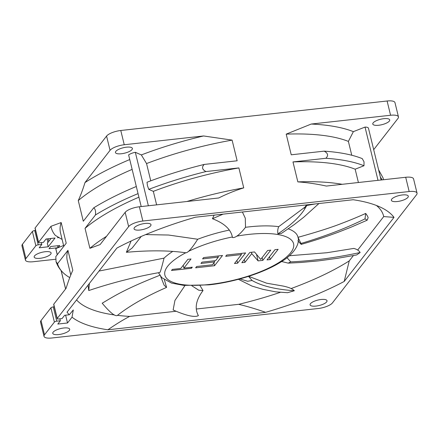 <?xml version="1.0" encoding="UTF-8"?>
<svg xmlns="http://www.w3.org/2000/svg" width="439" height="439" viewBox="0 0 439 439"><rect width="100%" height="100%" fill="white"/><g stroke="black" fill="none" stroke-linecap="round" stroke-linejoin="round"><path stroke-width="0.66" d="M35.109 227.989A1.937 0.62 166.3 0 0 35.027 228.247L38.5 242.504A1.937 0.62 -13.7 0 1 38.583 242.246L35.109 227.989L106.573 136.079A11.617 3.726 166.3 0 1 120.78 130.493L387.105 101.003A11.617 3.726 166.3 0 1 394.979 102.638L398.458 116.895A11.617 3.726 -13.7 0 1 397.964 118.448L373.693 149.666M38.5 242.504A1.937 0.62 -13.7 0 0 39.812 242.778L43.412 242.377L46.029 239.014L55.023 238.015L48.202 246.789L39.208 247.788L41.82 244.424L38.22 244.825L34.747 230.568L35.57 230.475M34.747 230.568A1.937 0.62 166.3 0 0 32.382 231.496L22.444 244.276A11.617 3.726 166.3 0 0 21.95 245.835L25.424 260.091A11.617 3.726 -13.7 0 1 25.917 258.533L22.444 244.276M63.595 245.505L55.791 248.578A7.748 2.486 166.3 0 0 55.808 248.88L57.24 254.746M58.985 237.581L57.547 237.74L58.091 237.038M38.583 242.246L50.979 226.299A165.393 53.026 166.3 0 0 55.265 235.32L62.124 239.474M25.917 258.533L35.855 245.752A1.937 0.62 -13.7 0 1 38.22 244.825M55.654 259.251L33.304 261.726A11.617 3.726 -13.7 0 1 25.424 260.091M58.014 247.706L49.02 248.704L50.721 246.509L59.726 245.516L58.014 247.706L57.536 245.758M34.538 255.91A8.714 2.793 166.3 0 0 34.165 257.078A8.714 2.793 166.3 0 0 41.667 258.072A8.714 2.793 166.3 0 0 50.732 254.115A8.714 2.793 166.3 0 0 51.1 252.946A8.714 2.793 166.3 0 0 43.598 251.953A8.714 2.793 166.3 0 0 34.538 255.91M50.979 226.299L61.175 222.546A157.628 50.54 166.3 0 0 60.533 232.944L63.792 246.323M69.752 277.618A167.824 53.805 -13.7 0 1 63.035 272.603A167.824 53.805 -13.7 0 1 57.547 263.713L67.946 250.34L72.814 270.298C70.459 275.396 68.226 281.404 66.097 288.319L53.756 304.189A1.937 0.62 166.3 0 0 53.679 304.446L57.152 318.703A1.937 0.62 -13.7 0 1 57.235 318.445L128.638 226.606A11.617 3.726 -13.7 0 1 142.851 221.026L409.17 191.53A11.617 3.726 -13.7 0 1 417.05 193.165A11.617 3.726 -13.7 0 1 416.556 194.724L332.427 302.921A11.617 3.726 -13.7 0 1 318.22 308.507L51.895 337.997A11.617 3.726 -13.7 0 1 44.021 336.362A11.617 3.726 -13.7 0 1 44.509 334.809L41.036 320.552L50.919 307.843L54.392 322.1A1.937 0.62 -13.7 0 1 56.757 321.167L53.284 306.91A1.937 0.62 166.3 0 0 50.919 307.843M57.547 263.713L56.044 261.655L55.813 256.585L66.212 243.211L61.175 222.546M136.309 186.498A167.824 53.805 166.3 0 0 93.699 207.856L83.3 221.229L78.263 200.563C80.661 195.35 82.905 189.346 84.985 182.569L110.046 150.336A11.617 3.726 -13.7 0 1 124.253 144.749L203.597 135.964L232.105 140.123L237.142 160.789L204.217 164.433A167.824 53.805 166.3 0 0 147.027 182.234L147.433 185.598L148.766 189.363A167.824 53.805 -13.7 0 1 205.957 171.561L238.876 167.917L243.744 187.876C235.463 190.411 227.122 193.78 218.71 197.984L139.372 206.769A11.617 3.726 166.3 0 0 125.164 212.35L100.103 244.583L89.902 248.315L85.04 228.357L95.439 214.984A167.824 53.805 -13.7 0 1 138.049 193.626M93.699 207.856C95.307 208.909 95.889 211.285 95.439 214.984M67.946 250.34A157.628 50.54 166.3 0 0 67.304 260.739L70.783 275.001M55.791 248.578L57.284 254.691M61.158 270.6L65.625 288.922M54.249 306.806L53.284 306.91M41.036 320.552A11.617 3.726 166.3 0 0 40.542 322.105L44.021 336.362M69.307 314.768L73.297 309.945L72.023 317.183A171.572 55.007 166.3 0 0 107.895 329.793L265.633 312.327A171.572 55.007 166.3 0 0 344.181 281.465L394.008 217.376A171.572 55.007 166.3 0 0 383.587 208.766A171.572 55.007 166.3 0 0 353.175 199.74L195.437 217.206A171.572 55.007 166.3 0 0 116.889 248.068L67.057 312.151A171.572 55.007 166.3 0 0 69.307 314.768L64.621 315.284L62.064 318.577L58.464 318.977A1.937 0.62 -13.7 0 1 57.152 318.703M72.023 317.183L67.518 322.983L57.8 324.059L60.357 320.772L56.757 321.167M54.392 322.1L44.509 334.809M407.941 197.347A8.714 2.793 166.3 0 0 408.308 196.178A8.714 2.793 166.3 0 0 400.807 195.185A8.714 2.793 166.3 0 0 391.742 199.141A8.714 2.793 166.3 0 0 391.374 200.31A8.714 2.793 166.3 0 0 398.875 201.303A8.714 2.793 166.3 0 0 407.941 197.347M53.13 332.18A8.714 2.793 166.3 0 0 52.762 333.349A8.714 2.793 166.3 0 0 60.264 334.342A8.714 2.793 166.3 0 0 69.324 330.391A8.714 2.793 166.3 0 0 69.691 329.223A8.714 2.793 166.3 0 0 62.195 328.229A8.714 2.793 166.3 0 0 53.13 332.18M310.455 303.684A8.714 2.793 166.3 0 0 310.088 304.853A8.714 2.793 166.3 0 0 317.589 305.846A8.714 2.793 166.3 0 0 326.649 301.895A8.714 2.793 166.3 0 0 327.022 300.726A8.714 2.793 166.3 0 0 319.521 299.733A8.714 2.793 166.3 0 0 310.455 303.684M150.615 225.844A8.714 2.793 166.3 0 0 150.983 224.675A8.714 2.793 166.3 0 0 143.482 223.681A8.714 2.793 166.3 0 0 134.416 227.638A8.714 2.793 166.3 0 0 134.049 228.807A8.714 2.793 166.3 0 0 141.55 229.8A8.714 2.793 166.3 0 0 150.615 225.844M60.357 320.772L59.885 318.818M65.614 315.175L67.518 322.983M76.556 299.936A160.246 51.374 166.3 0 0 114.508 314.966M117.482 315.35A160.246 51.374 166.3 0 0 129.62 316.404C122.646 320.097 115.402 324.558 107.895 329.793M265.633 312.327C256.036 308.985 247.058 306.318 238.695 304.326A160.246 51.374 166.3 0 0 280.104 292.418M291.211 288.511A160.246 51.374 166.3 0 0 349.257 260.887L353.406 255.558M344.181 281.465L349.257 260.887M357.686 250.049L383.719 216.57A160.246 51.374 166.3 0 0 376.415 205.468M238.695 304.326L196.299 309.023M175.957 311.273L129.62 316.404M252.112 286.129L238.421 279.308M248.622 276.323L266.621 283.188L283.023 286.041C288.763 287.232 292.533 288.802 294.333 290.744C275.747 289.411 261.66 285.992 252.074 280.488L247.673 281.273L239.881 278.913M289.367 255.739L326.885 252.732L353.801 248.414C356.956 249.259 359.064 250.631 360.139 252.524C335.67 257.764 312.541 260.881 290.744 261.885L288.209 263.131L281.629 261.507M297.911 240.726C301.083 244.452 302.103 245.368 300.962 243.464L297.988 237.334C316.585 232.149 330.797 227.638 340.637 223.786C349.598 220.394 357.944 216.943 365.687 213.436A145.046 46.501 -13.7 0 1 368.162 217.612L367.163 220.197L365.018 218.863C346.119 228.22 324.767 236.418 300.962 243.464L301.269 244.358C316.075 240.089 326.709 236.478 338.09 232.28L350.92 227.248L367.169 220.197M297.988 237.334A72.04 23.097 166.3 0 0 297.916 237.011A72.04 23.097 166.3 0 0 288.324 228.862M318.939 203.526L303.821 217.157L294.371 224.521L281.388 233.433L277.942 233.839C292.599 224.066 302.186 214.622 306.685 205.512L306.817 204.87M242.388 212.004L245.286 218.178L245.522 227.303A72.04 23.097 166.3 0 1 249.072 226.875A72.04 23.097 166.3 0 1 278.721 226.672L305.187 206.934M229.323 230.074A72.04 23.097 166.3 0 0 197.72 239.244C191.865 248.414 187.887 252.924 185.779 252.776C169.108 250.384 149.304 250.225 126.372 252.304L131.102 241M145.66 234.58L168.581 235.035L197.72 239.244M172.774 251.399A72.04 23.097 166.3 0 0 164.054 258.127C161.579 267.982 160.153 272.767 159.769 272.482C135.536 276.757 111.868 282.776 88.76 290.552L88.025 285.191M99.011 271.061L164.054 258.127M160.636 276.433L164.12 285.207L166.579 287.402C146.127 296.347 129.67 305.736 117.202 315.564C114.793 316.398 109.794 312.283 102.199 303.206C115.095 295.546 125.45 288.857 160.273 275.11M191.876 285.794L198.763 290.223L203.032 290.569C195.931 299.996 194.384 308.354 198.39 315.641C194.647 317.6 186.229 315.707 173.131 309.972L174.936 300.441L184.989 285.504M394.008 217.376L383.719 216.57M274.984 249.676L267.027 259.91L270.172 259.564L278.134 249.325L274.984 249.676M267.636 250.488L260.695 259.416L254.516 251.942L249.791 252.463L241.834 262.698L244.978 262.352L251.756 253.643L258.105 260.898L262.824 260.376L270.786 250.142L267.636 250.488M237.631 263.164L245.593 252.93L226.694 255.021L225.679 256.327L241.428 254.587L234.486 263.515L237.631 263.164L236.945 260.349M202.588 258.884L218.331 257.144L215.626 260.629L201.978 262.138L200.963 263.444L214.605 261.935L212.405 264.766L196.661 266.506L195.646 267.817L214.539 265.721L222.496 255.487L203.603 257.578L202.588 258.884M171.501 270.49L191.448 268.278L192.293 267.192L183.897 268.119L191.009 258.977L187.859 259.323L180.747 268.47L172.346 269.398L171.501 270.49M270.172 259.564L269.486 256.744M262.824 260.376L262.138 257.556M258.105 260.898L256.508 254.351M251.756 253.643L251.421 252.282M244.978 262.352L244.293 259.531M241.428 254.587L241.143 253.424M218.331 257.144L218.051 255.981M214.539 265.721L213.853 262.906M214.605 261.935L214.325 260.771M191.448 268.278L191.212 267.313M183.897 268.119L183.206 265.304M203.032 290.569L200.003 285.602M166.579 287.402L164.373 279.758M89.38 283.446L88.76 290.552M141.226 236.462L132.172 248.002L126.372 252.304M223.089 214.144L212.438 218.721C224.466 223.308 231.139 229.575 232.451 237.521C235.43 238.026 239.787 234.618 245.522 227.303M212.438 218.721L214.111 215.137M278.721 226.672C277.733 228.895 277.47 231.282 277.942 233.839M315.153 203.948L306.685 205.512M365.018 218.863L365.687 213.436M290.744 261.885L287.007 257.704M288.209 263.131L300.72 262.495L318.621 260.865L337.525 258.308L356.655 254.955L360.139 252.524M252.074 280.488L248.534 276.351M251.783 286.014L262.956 289.35L275.78 291.864L287.54 292.703L294.333 290.744M383.466 179.738L383.121 178.031L378.599 169.8M380.377 177.082A167.824 53.805 -13.7 0 1 382.106 179.886M417.05 193.165L413.576 178.909A11.617 3.726 166.3 0 0 405.696 177.274L326.358 186.059C316.387 183.892 306.883 182.503 297.845 181.883L292.978 161.925L325.897 158.276A167.824 53.805 -13.7 0 1 363.986 165.739L355.156 169.196L358.405 182.514M378.012 180.341L365.029 127.08L353.368 131.651L348.385 141.402A157.628 50.54 166.3 0 0 286.201 134.131L291.238 154.797L324.163 151.148A167.824 53.805 166.3 0 1 362.252 158.611L364.019 161.821L363.986 165.739M348.385 141.402L351.76 155.247M355.156 169.196A157.628 50.54 166.3 0 0 292.978 161.925M205.957 171.561C202.121 169.547 201.539 167.171 204.217 164.433M286.201 134.131L311.24 124.045L390.578 115.259A11.617 3.726 -13.7 0 1 398.458 116.895M324.163 151.148C327.999 153.167 328.575 155.543 325.897 158.276M238.876 167.917A157.628 50.54 166.3 0 0 153.326 191.349L156.619 204.859M186.899 201.506A157.628 50.54 -13.7 0 1 243.744 187.876M153.326 191.349L148.766 189.363M150.764 180.83L146.549 163.56L141.342 154.923L135.322 152.295L148.36 205.77M106.545 236.297A157.628 50.54 166.3 0 0 89.902 248.315M141.204 206.566L128.616 154.923A7.748 2.486 166.3 0 1 135.322 152.295M138.916 197.182A157.628 50.54 166.3 0 0 85.04 228.357M132.139 169.388A157.628 50.54 166.3 0 0 78.263 200.563M129.741 159.555A165.393 53.026 166.3 0 0 84.985 182.569M203.597 135.964A165.393 53.026 166.3 0 0 141.342 154.923M132.018 149.573A8.714 2.793 166.3 0 0 132.386 148.404A8.714 2.793 166.3 0 0 124.89 147.411A8.714 2.793 166.3 0 0 115.825 151.362A8.714 2.793 166.3 0 0 115.457 152.531A8.714 2.793 166.3 0 0 122.958 153.524A8.714 2.793 166.3 0 0 132.018 149.573M146.549 163.56A157.628 50.54 -13.7 0 1 232.105 140.123M353.368 131.651A165.393 53.026 166.3 0 0 311.24 124.045M381.085 180.001L368.48 128.276A7.748 2.486 166.3 0 0 365.029 127.08M389.344 121.076A8.714 2.793 166.3 0 0 389.717 119.907A8.714 2.793 166.3 0 0 382.215 118.914A8.714 2.793 166.3 0 0 373.15 122.865A8.714 2.793 166.3 0 0 372.782 124.034A8.714 2.793 166.3 0 0 380.284 125.027A8.714 2.793 166.3 0 0 389.344 121.076M297.845 181.883A157.628 50.54 -13.7 0 1 342.206 184.303M41.82 244.424L41.376 242.602M48.202 246.789L47.335 243.228L51.045 238.459M110.046 150.336L106.573 136.079M128.638 226.606L125.164 212.35M53.756 304.189L57.235 318.445M236.769 236.138A66.229 21.231 -13.7 0 1 248.672 234.415A66.229 21.231 -13.7 0 1 290.772 252.606A66.229 21.231 -13.7 0 1 209.793 284.423A66.229 21.231 -13.7 0 1 166.2 277.805A66.229 21.231 -13.7 0 1 185.741 252.771M188.347 251.448A66.229 21.231 -13.7 0 1 232.357 236.978M124.253 144.749L120.78 130.493M390.578 115.259L387.105 101.003M409.17 191.53L405.696 177.274M139.372 206.769L142.851 221.026M35.855 245.752L32.382 231.496M47.9 242.504L47.022 238.904M59.32 246.027L59.21 245.571M297.916 237.011C300.287 243.826 293.834 254.505 280.159 262.434C263.016 273.113 234.097 282.173 209.129 284.851L183.776 285.399L171.517 283.078L161.772 277.667L158.435 272.712M304.2 208.267L306.521 204.903M48.85 241.28L48.235 238.772M65.587 288.977L61.081 270.506M63.035 272.603C59.781 269.447 57.449 265.798 56.044 261.655"/></g></svg>
